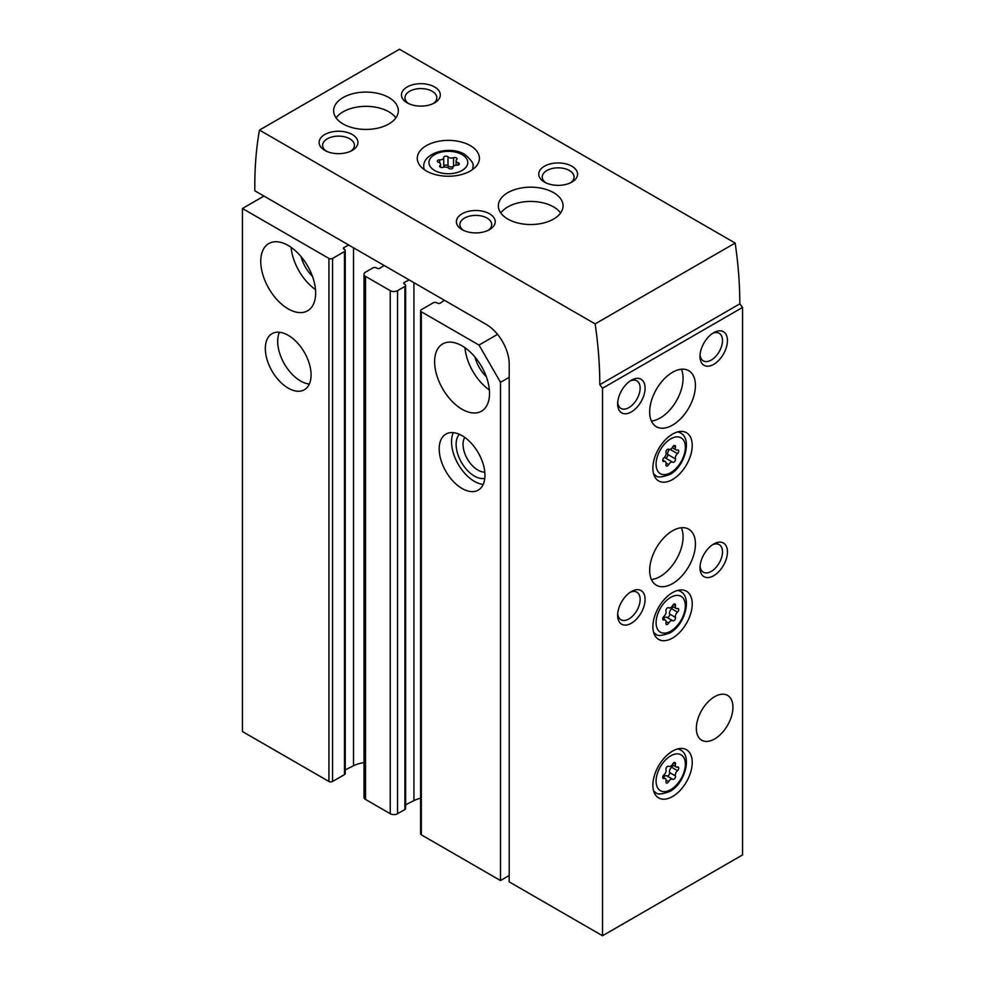 <?xml version="1.0" encoding="UTF-8"?>
<svg xmlns="http://www.w3.org/2000/svg" width="985" height="985" viewBox="0 0 985 985"><rect width="100%" height="100%" fill="white"/><g stroke="black" fill="none" stroke-linecap="round" stroke-linejoin="round"><path stroke-width="1.48" d="M263.955 196.077L242.445 208.5L328.928 258.427A2.586 1.49 0 0 0 332.585 258.427L344.479 251.557A2.586 1.49 0 0 0 345.242 250.498A2.586 1.49 0 0 0 344.479 249.439L343.9 249.106A1.945 1.12 0 0 1 343.322 248.306A1.945 1.12 0 0 1 343.999 247.469L348.788 245.056M384.101 265.445L379.939 268.216A1.945 1.12 0 0 1 377.095 268.277L376.516 267.932A2.586 1.49 0 0 0 372.847 267.932L365.534 272.155A5.171 2.992 0 0 0 364.019 274.273A5.171 2.992 0 0 0 365.534 276.391L390.232 290.649A5.171 2.992 0 0 0 397.558 290.649L404.884 286.426A2.586 1.49 0 0 0 405.635 285.367A2.586 1.49 0 0 0 404.884 284.308L404.293 283.975A1.945 1.12 0 0 1 403.727 283.188A1.945 1.12 0 0 1 404.392 282.338L409.181 279.937M444.494 300.314L440.332 303.084A1.945 1.12 0 0 1 437.5 303.146L436.909 302.801A2.586 1.49 0 0 0 433.252 302.801L421.346 309.672A2.586 1.49 0 0 0 420.595 310.731A2.586 1.49 0 0 0 421.346 311.789L479.005 345.07L497.56 334.358M420.595 310.731L420.595 833.778A2.586 1.49 0 0 0 421.346 834.837L500.503 880.541L500.503 382.315L509.196 377.304M500.503 880.541L509.196 875.517M462.076 488.511A32.357 18.678 -120 0 0 478.254 490.111A32.357 18.678 -120 0 0 478.254 452.755A32.357 18.678 -120 0 0 445.897 434.077A32.357 18.678 -120 0 0 440.935 460.007A32.357 18.678 -120 0 0 462.076 488.511M462.076 409.267A38.821 22.421 -120 0 0 481.48 411.188A38.821 22.421 -120 0 0 481.48 366.358A38.821 22.421 -120 0 0 442.659 343.937A38.821 22.421 -120 0 0 436.712 375.051A38.821 22.421 -120 0 0 462.076 409.267M479.005 345.07L500.503 382.315M288.199 388.127A32.357 18.678 -120 0 0 304.377 389.74A32.357 18.678 -120 0 0 304.377 352.371A32.357 18.678 -120 0 0 272.032 333.693A32.357 18.678 -120 0 0 267.07 359.623A32.357 18.678 -120 0 0 288.199 388.127M288.199 308.884A38.821 22.421 -120 0 0 307.615 310.804A38.821 22.421 -120 0 0 307.615 265.975A38.821 22.421 -120 0 0 268.794 243.554A38.821 22.421 -120 0 0 262.835 274.667A38.821 22.421 -120 0 0 288.199 308.884M242.445 208.5L242.445 731.547L328.928 781.474A2.586 1.49 0 0 0 332.585 781.474L344.479 774.604A2.586 1.49 0 0 0 345.242 773.557L345.242 250.498M420.595 798.219A24.588 14.196 0 0 0 413.922 800.608L413.922 282.658M405.635 804.77L413.922 800.608M364.019 274.273L364.019 797.333A5.171 2.992 0 0 0 365.534 799.438L390.232 813.708A5.171 2.992 0 0 0 397.558 813.708L404.884 809.485A2.586 1.49 0 0 0 405.635 808.426L405.635 285.367M364.019 762.636A24.588 14.196 0 0 0 353.529 765.739L353.529 247.789M345.242 769.901L353.529 765.739M301.102 256.642A25.881 14.947 -120 0 0 312.442 276.28M291.104 247.333A38.821 22.421 -120 0 0 315.508 289.59M474.967 357.026A25.881 14.947 -120 0 0 486.307 376.664M464.969 347.717A38.821 22.421 -120 0 0 489.373 389.974M279.432 332.253A32.357 18.678 -120 0 0 300.56 380.998A32.357 18.678 -120 0 0 309.327 384.039M464.76 437.414A20.98 12.115 -120 0 0 477.897 470.091A20.98 12.115 -120 0 0 484.792 472.111M459.342 434.286A25.881 14.947 -120 0 0 458.234 455.464A25.881 14.947 -120 0 0 474.425 476.1A25.881 14.947 -120 0 0 484.792 478.365M453.297 432.637A32.357 18.678 -120 0 0 474.425 481.382A32.357 18.678 -120 0 0 483.204 484.423M457.028 165.197A2.265 1.305 0 0 0 459.367 163.879A2.265 1.305 0 0 0 458.173 162.734A3.965 2.29 0 0 1 456.092 160.715A3.965 2.29 0 0 1 456.683 159.521A2.265 1.305 0 0 0 457.015 158.831A2.265 1.305 0 0 0 455.858 157.686A2.265 1.305 0 0 0 453.568 157.723A3.965 2.29 0 0 1 447.99 156.861A2.265 1.305 0 0 0 445.442 156.209A2.265 1.305 0 0 0 443.742 157.477A2.265 1.305 0 0 0 443.742 157.514A3.965 2.29 0 0 1 443.742 157.588A3.965 2.29 0 0 1 439.667 159.865A2.265 1.305 0 0 0 437.328 161.183A2.265 1.305 0 0 0 438.522 162.328A3.965 2.29 0 0 1 440.603 164.347A3.965 2.29 0 0 1 440.012 165.542A2.265 1.305 0 0 0 439.679 166.231A2.265 1.305 0 0 0 440.837 167.376A2.265 1.305 0 0 0 443.127 167.339A3.965 2.29 0 0 1 448.692 168.201A2.265 1.305 0 0 0 451.241 168.854A2.265 1.305 0 0 0 452.952 167.585A2.265 1.305 0 0 0 452.952 167.549A3.965 2.29 0 0 1 452.952 167.475A3.965 2.29 0 0 1 457.028 165.197M602.537 935.75L742.555 854.918L742.555 307.431L602.537 388.262L602.537 935.75L509.196 881.858L509.196 364.093A32.357 18.678 -120 0 0 486.319 324.471L254.807 190.794L254.807 185.512A388.25 224.149 -120 0 1 259.461 130.082L399.467 49.25L735.155 243.061L595.137 323.893L259.461 130.082M672.546 638.034A27.826 16.068 -60 0 1 658.633 639.413A27.826 16.068 -60 0 1 658.633 607.277A27.826 16.068 -60 0 1 686.459 591.222A27.826 16.068 -60 0 1 690.719 613.52A27.826 16.068 -60 0 1 672.546 638.034M672.546 796.533A27.826 16.068 -60 0 1 658.633 797.912A27.826 16.068 -60 0 1 658.633 765.788A27.826 16.068 -60 0 1 686.459 749.72A27.826 16.068 -60 0 1 690.719 772.018A27.826 16.068 -60 0 1 672.546 796.533M672.546 479.535A27.826 16.068 -60 0 1 658.633 480.914A27.826 16.068 -60 0 1 658.633 448.778A27.826 16.068 -60 0 1 686.459 432.723A27.826 16.068 -60 0 1 690.719 455.008A27.826 16.068 -60 0 1 672.546 479.535M714.642 738.947A25.881 14.947 -60 0 1 701.702 740.228A25.881 14.947 -60 0 1 701.702 710.345A25.881 14.947 -60 0 1 727.583 695.398A25.881 14.947 -60 0 1 731.547 716.132A25.881 14.947 -60 0 1 714.642 738.947M672.546 583.612A32.357 18.678 -60 0 1 656.367 585.213A32.357 18.678 -60 0 1 656.367 547.857A32.357 18.678 -60 0 1 688.724 529.179A32.357 18.678 -60 0 1 693.686 555.109A32.357 18.678 -60 0 1 672.546 583.612M672.546 425.114A32.357 18.678 -60 0 1 656.367 426.714A32.357 18.678 -60 0 1 656.367 389.358A32.357 18.678 -60 0 1 688.724 370.68A32.357 18.678 -60 0 1 693.686 396.598A32.357 18.678 -60 0 1 672.546 425.114M713.731 575.696A19.417 11.204 -60 0 1 700.003 567.766A19.417 11.204 -60 0 1 713.731 543.991A19.417 11.204 -60 0 1 727.447 551.92A19.417 11.204 -60 0 1 713.731 575.696M713.731 364.351A19.417 11.204 -60 0 1 700.003 356.435A19.417 11.204 -60 0 1 713.731 332.659A19.417 11.204 -60 0 1 727.447 340.576A19.417 11.204 -60 0 1 713.731 364.351M631.373 623.234A19.417 11.204 -60 0 1 617.644 615.317A19.417 11.204 -60 0 1 631.36 591.542A19.417 11.204 -60 0 1 645.089 599.459A19.417 11.204 -60 0 1 631.373 623.234M631.373 411.902A19.417 11.204 -60 0 1 617.644 403.985A19.417 11.204 -60 0 1 631.36 380.21A19.417 11.204 -60 0 1 645.089 388.127A19.417 11.204 -60 0 1 631.373 411.902M470.313 145.62A31.064 17.927 180 0 1 479.412 158.302A31.064 17.927 180 0 1 448.347 176.241A31.064 17.927 180 0 1 417.283 158.302A31.064 17.927 180 0 1 436.466 141.742A31.064 17.927 180 0 1 470.313 145.62M388.866 97.552A32.357 18.678 180 0 1 398.346 110.751A32.357 18.678 180 0 1 365.989 129.429A32.357 18.678 180 0 1 333.632 110.751A32.357 18.678 180 0 1 353.603 93.501A32.357 18.678 180 0 1 388.866 97.552M553.582 192.641A32.357 18.678 180 0 1 563.063 205.853A32.357 18.678 180 0 1 530.706 224.531A32.357 18.678 180 0 1 498.348 205.853A32.357 18.678 180 0 1 518.319 188.603A32.357 18.678 180 0 1 553.582 192.641M544.434 182.077A19.417 11.204 0 0 0 571.891 182.077A19.417 11.204 0 0 0 571.891 166.231A19.417 11.204 0 0 0 544.434 166.231A19.417 11.204 0 0 0 544.434 182.077L544.434 182.077M462.076 229.628A19.417 11.204 0 0 0 489.52 229.628A19.417 11.204 0 0 0 489.52 213.782A19.417 11.204 0 0 0 462.076 213.782A19.417 11.204 0 0 0 462.076 229.628L462.076 229.628M407.162 102.834A19.417 11.204 0 0 0 434.619 102.834A19.417 11.204 0 0 0 434.619 86.975A19.417 11.204 0 0 0 407.162 86.975A19.417 11.204 0 0 0 407.162 102.834L407.162 102.834M324.804 150.385A19.417 11.204 0 0 0 352.261 150.385A19.417 11.204 0 0 0 352.261 134.526A19.417 11.204 0 0 0 324.804 134.526A19.417 11.204 0 0 0 324.804 150.385L324.804 150.385M595.137 323.893A388.25 224.149 -120 0 1 599.791 384.692L602.537 388.262M599.791 384.692L739.809 303.86A388.25 224.149 -120 0 0 735.155 243.061M739.809 303.86L742.555 307.431M350.894 151.099A15.908 9.185 0 0 0 354.44 145.312A15.908 9.185 0 0 0 338.532 136.127A15.908 9.185 0 0 0 322.624 145.312A15.908 9.185 0 0 0 326.17 151.099M433.265 103.548A15.908 9.185 0 0 0 436.811 97.761A15.908 9.185 0 0 0 420.89 88.576A15.908 9.185 0 0 0 404.983 97.761A15.908 9.185 0 0 0 408.529 103.548M488.166 230.342A15.908 9.185 0 0 0 491.712 224.568A15.908 9.185 0 0 0 475.804 215.383A15.908 9.185 0 0 0 459.884 224.568A15.908 9.185 0 0 0 463.43 230.342M570.524 182.791A15.908 9.185 0 0 0 574.07 177.017A15.908 9.185 0 0 0 558.163 167.832A15.908 9.185 0 0 0 542.242 177.017A15.908 9.185 0 0 0 545.788 182.791M500.799 212.982A32.357 18.678 180 0 1 553.582 206.912A32.357 18.678 180 0 1 560.613 212.982M336.082 117.892A32.357 18.678 180 0 1 388.866 111.81A32.357 18.678 180 0 1 395.884 117.892M443.509 167.228A3.965 2.29 0 0 0 443.742 166.465A3.965 2.29 0 0 0 443.742 166.391L443.742 157.649M453.174 166.711A3.965 2.29 0 0 1 447.99 165.739A2.265 1.305 0 0 0 445.503 165.086A2.265 1.305 0 0 0 443.742 166.293M630.068 381.023A15.908 9.185 -60 0 1 636.852 380.85A15.908 9.185 -60 0 1 639.29 393.594A15.908 9.185 -60 0 1 628.886 407.618A15.908 9.185 -60 0 1 620.932 408.406A15.908 9.185 -60 0 1 617.706 402.446M630.068 592.354A15.908 9.185 -60 0 1 636.852 592.182A15.908 9.185 -60 0 1 639.29 604.925A15.908 9.185 -60 0 1 628.886 618.949A15.908 9.185 -60 0 1 620.932 619.737A15.908 9.185 -60 0 1 617.706 613.778M712.426 333.472A15.908 9.185 -60 0 1 719.21 333.299A15.908 9.185 -60 0 1 721.648 346.043A15.908 9.185 -60 0 1 711.256 360.067A15.908 9.185 -60 0 1 703.29 360.855A15.908 9.185 -60 0 1 700.064 354.895M712.426 544.816A15.908 9.185 -60 0 1 719.21 544.631A15.908 9.185 -60 0 1 721.648 557.375A15.908 9.185 -60 0 1 711.256 571.399A15.908 9.185 -60 0 1 703.29 572.187A15.908 9.185 -60 0 1 700.064 566.227M681.324 369.24A32.357 18.678 -60 0 1 660.196 417.985A32.357 18.678 -60 0 1 651.417 421.026M681.324 527.738A32.357 18.678 -60 0 1 660.196 576.484A32.357 18.678 -60 0 1 651.417 579.525M672.755 462.26A2.265 1.305 120 0 0 672.792 462.273A2.265 1.305 120 0 0 674.737 461.423A2.265 1.305 120 0 0 675.451 458.899A3.965 2.29 120 0 1 677.495 453.642A2.265 1.305 120 0 0 678.665 451.672A2.265 1.305 120 0 0 678.259 450.096A2.265 1.305 120 0 0 677.495 450.046A3.965 2.29 120 0 1 676.153 449.96A3.965 2.29 120 0 1 675.451 447.141A2.265 1.305 120 0 0 675.045 445.54A2.265 1.305 120 0 0 672.755 446.907A3.965 2.29 120 0 1 668.729 449.295A3.965 2.29 120 0 1 668.68 449.258A2.265 1.305 120 0 0 668.643 449.234A2.265 1.305 120 0 0 666.697 450.083A2.265 1.305 120 0 0 665.983 452.62A3.965 2.29 120 0 1 663.939 457.865A2.265 1.305 120 0 0 662.77 459.835A2.265 1.305 120 0 0 663.176 461.411A2.265 1.305 120 0 0 663.939 461.473A3.965 2.29 120 0 1 665.281 461.559A3.965 2.29 120 0 1 665.983 464.366A2.265 1.305 120 0 0 666.377 465.979A2.265 1.305 120 0 0 668.68 464.612A3.965 2.29 120 0 1 672.693 462.224A3.965 2.29 120 0 1 672.755 462.26M669.505 449.48A3.965 2.29 120 0 0 667.768 454.454L675.451 458.899M665.158 457.865A2.265 1.305 120 0 0 667.091 456.941A2.265 1.305 120 0 0 667.768 454.454M672.644 462.187L665.072 457.816A3.965 2.29 120 0 0 665.01 457.779A3.965 2.29 120 0 0 664.235 457.594M672.755 779.258A2.265 1.305 120 0 0 672.792 779.283A2.265 1.305 120 0 0 674.737 778.433A2.265 1.305 120 0 0 675.451 775.897A3.965 2.29 120 0 1 677.495 770.652A2.265 1.305 120 0 0 678.665 768.669A2.265 1.305 120 0 0 678.259 767.093A2.265 1.305 120 0 0 677.495 767.044A3.965 2.29 120 0 1 676.153 766.958A3.965 2.29 120 0 1 675.451 764.151A2.265 1.305 120 0 0 675.045 762.538A2.265 1.305 120 0 0 672.755 763.904A3.965 2.29 120 0 1 668.729 766.293A3.965 2.29 120 0 1 668.68 766.256A2.265 1.305 120 0 0 668.643 766.244A2.265 1.305 120 0 0 666.697 767.093A2.265 1.305 120 0 0 665.983 769.617A3.965 2.29 120 0 1 663.939 774.875A2.265 1.305 120 0 0 662.77 776.845A2.265 1.305 120 0 0 663.176 778.421A2.265 1.305 120 0 0 663.939 778.47A3.965 2.29 120 0 1 665.281 778.556A3.965 2.29 120 0 1 665.983 781.364A2.265 1.305 120 0 0 666.377 782.976A2.265 1.305 120 0 0 668.68 781.61A3.965 2.29 120 0 1 672.693 779.221A3.965 2.29 120 0 1 672.755 779.258M672.755 620.759A2.265 1.305 120 0 0 672.792 620.772A2.265 1.305 120 0 0 674.737 619.934A2.265 1.305 120 0 0 675.451 617.398A3.965 2.29 120 0 1 677.495 612.141A2.265 1.305 120 0 0 678.665 610.171A2.265 1.305 120 0 0 678.259 608.595A2.265 1.305 120 0 0 677.495 608.545A3.965 2.29 120 0 1 676.153 608.459A3.965 2.29 120 0 1 675.451 605.652A2.265 1.305 120 0 0 675.045 604.039A2.265 1.305 120 0 0 672.755 605.406A3.965 2.29 120 0 1 668.729 607.794A3.965 2.29 120 0 1 668.68 607.757A2.265 1.305 120 0 0 668.643 607.745A2.265 1.305 120 0 0 666.697 608.582A2.265 1.305 120 0 0 665.983 611.119A3.965 2.29 120 0 1 663.939 616.376A2.265 1.305 120 0 0 662.77 618.346A2.265 1.305 120 0 0 663.176 619.922A2.265 1.305 120 0 0 663.939 619.971A3.965 2.29 120 0 1 665.281 620.058A3.965 2.29 120 0 1 665.983 622.865A2.265 1.305 120 0 0 666.377 624.478A2.265 1.305 120 0 0 668.68 623.111A3.965 2.29 120 0 1 672.693 620.722A3.965 2.29 120 0 1 672.755 620.759M666.98 617.423A2.265 1.305 120 0 0 668.913 616.499A2.265 1.305 120 0 0 669.591 614.012A3.965 2.29 120 0 1 671.635 608.767A2.265 1.305 120 0 0 672.854 606.551M672.644 620.685L666.894 617.373A3.965 2.29 120 0 0 666.845 617.336A3.965 2.29 120 0 0 663.336 618.937M666.98 775.921A2.265 1.305 120 0 0 668.913 775.01A2.265 1.305 120 0 0 669.591 772.523A3.965 2.29 120 0 1 671.635 767.266A2.265 1.305 120 0 0 672.854 765.049M672.644 779.197L666.894 775.872A3.965 2.29 120 0 0 666.845 775.835A3.965 2.29 120 0 0 663.336 777.436M421.346 834.837L421.346 311.789M328.928 781.474L328.928 258.427M404.392 284.037L404.392 282.338M404.884 809.485L404.884 286.426M397.558 813.708L397.558 290.649M390.232 813.708L390.232 290.649M365.534 799.438L365.534 276.391M343.999 249.168L343.999 247.469M344.479 774.604L344.479 251.557M332.585 781.474L332.585 258.427M462.076 154.608A19.417 11.204 180 0 1 453.371 173.36A19.417 11.204 180 0 1 429.595 159.632A19.417 11.204 180 0 1 462.076 154.608M472.935 169.26L472.935 166.76A24.588 14.196 180 0 1 472.431 169.629M424.264 169.629A24.588 14.196 180 0 1 423.759 166.76L423.759 169.26M439.667 162.857L439.667 159.865M447.99 165.739L447.99 156.861M453.568 166.256L453.568 157.723M458.173 165.037L458.173 162.734M440.012 166.921L440.012 165.542M653.745 474.351L655.678 475.472A24.588 14.196 -60 0 1 653.56 473.723M677.692 431.91A24.588 14.196 -60 0 1 680.266 432.883L678.333 431.762M670.711 472.665A20.71 11.955 -60 0 1 658.042 454.627A20.71 11.955 -60 0 1 683.393 439.987A20.71 11.955 -60 0 1 670.711 472.665M673.457 445.996L675.451 447.141M670.096 449.369L677.495 453.642M666.082 463.11L668.68 464.612M662.757 460.783L663.939 461.473M653.745 791.349L655.678 792.469A24.588 14.196 -60 0 1 653.56 790.721M677.692 748.92A24.588 14.196 -60 0 1 680.266 749.88L678.333 748.76M670.711 789.662A20.71 11.955 -60 0 1 658.042 771.624A20.71 11.955 -60 0 1 683.393 756.985A20.71 11.955 -60 0 1 670.711 789.662M653.745 632.85L655.678 633.971A24.588 14.196 -60 0 1 653.56 632.222M677.692 590.421A24.588 14.196 -60 0 1 680.266 591.382L678.333 590.261M670.711 631.163A20.71 11.955 -60 0 1 658.042 613.126A20.71 11.955 -60 0 1 683.393 598.486A20.71 11.955 -60 0 1 670.711 631.163M673.457 604.494L675.451 605.652M671.635 608.767L677.495 612.141M669.591 614.012L675.451 617.398M666.082 621.609L668.68 623.111M662.757 619.282L663.939 619.971M673.457 762.993L675.451 764.151M671.635 767.266L677.495 770.652M669.591 772.523L675.451 775.897M666.082 780.12L668.68 781.61M662.757 777.781L663.939 778.47M472.935 166.76C474.228 164.236 471.47 160.099 464.661 154.35C450.096 145.263 422.627 152.737 423.759 166.76M443.742 166.465L443.742 157.588M456.092 165.246L456.092 160.715M440.603 167.29L440.603 164.347M655.678 475.472C657.118 477.737 661.858 477.405 669.911 474.438C685.228 466.385 692.443 438.239 680.266 432.883M672.238 447.695L676.153 449.96M665.01 457.779L672.693 462.224M662.733 460.081L665.281 461.559M655.678 792.469C657.118 794.747 661.858 794.403 669.911 791.447C685.228 783.383 692.443 755.249 680.266 749.88M655.678 633.971C657.118 636.248 661.858 635.904 669.911 632.936C685.228 624.884 692.443 596.75 680.266 591.382M672.238 606.194L676.153 608.459M666.845 617.336L672.693 620.722M662.733 618.592L665.281 620.058M672.238 764.692L676.153 766.958M666.845 775.835L672.693 779.221M662.733 777.091L665.281 778.556"/></g></svg>
